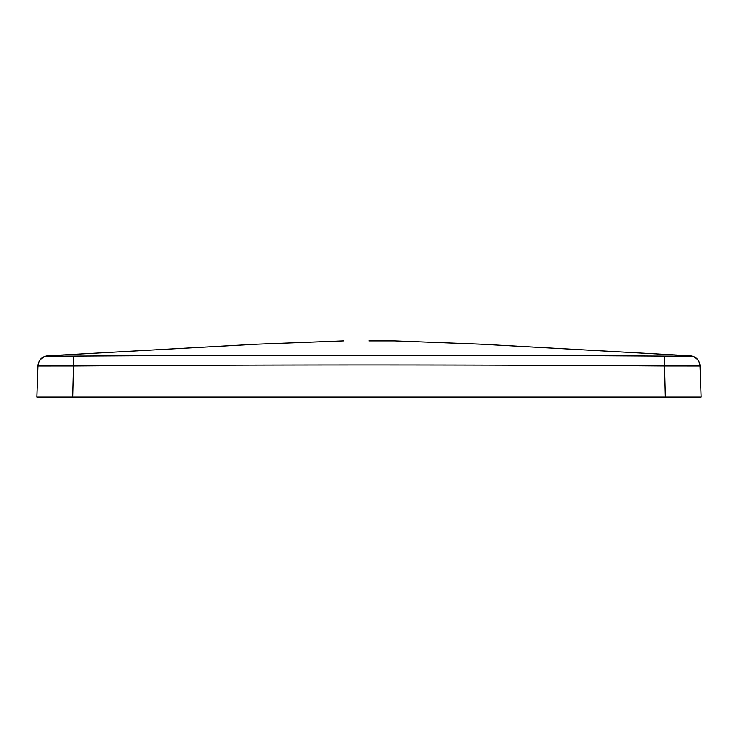 <?xml version="1.0" encoding="UTF-8"?>
<svg xmlns="http://www.w3.org/2000/svg" width="738" height="738" viewBox="0 0 738 738"><rect width="100%" height="100%" fill="white"/><g stroke="black" fill="none" stroke-linecap="round" stroke-linejoin="round"><path stroke-width="1.11" d="M701.1 397.099L700.011 365.983L664.274 365.965C467.422 364.637 270.578 364.637 73.726 365.965L37.989 365.983L36.9 397.099L37.989 365.983A10.221 10.221 -178 0 1 48.081 356.122L73.68 356.103C270.56 354.858 467.44 354.858 664.32 356.103L689.919 356.122A10.221 10.221 178 0 1 700.011 365.983L701.1 397.099L665.353 397.099L664.32 356.103M73.68 356.103L72.647 397.099L36.9 397.099M72.647 397.099L665.353 397.099M369 340.901L394.544 340.901L369 340.901M394.544 340.901L481.287 344.212L690.27 355.799C696.054 356.565 699.301 359.849 700.002 365.642M343.456 340.901L256.713 344.212L47.73 355.799C41.946 356.565 38.699 359.849 37.998 365.642"/></g></svg>
